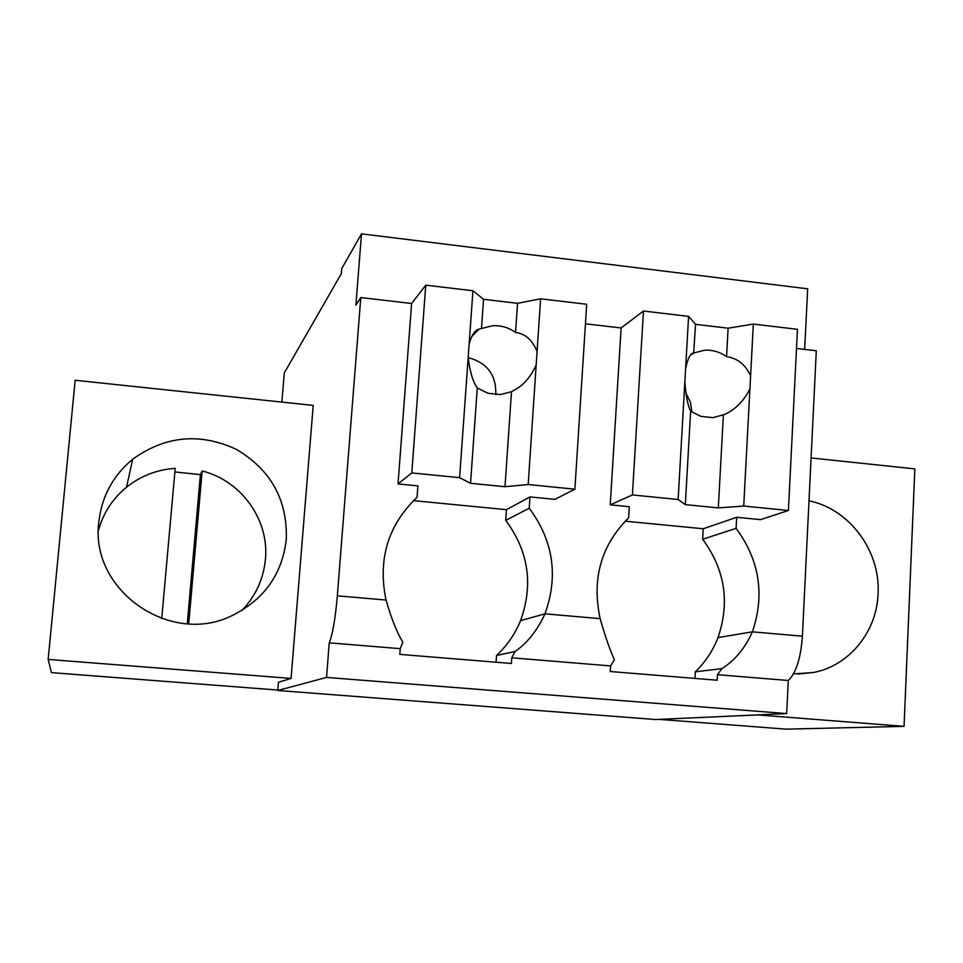 <?xml version="1.0" encoding="UTF-8"?>
<svg xmlns="http://www.w3.org/2000/svg" width="963" height="963" viewBox="0 0 963 963"><rect width="100%" height="100%" fill="white"/><g stroke="black" fill="none" stroke-linecap="round" stroke-linejoin="round"><path stroke-width="1.44" d="M281.87 402.089L284.302 372.91L341.335 273.661L341.745 268.557L361.51 233.853L355.889 305.115L360.788 297.555L337.339 595.82C335.329 618.932 332.62 634.605 329.238 642.839L326.517 677.434L277.753 690.483L278.427 682.285L291.055 678.421L313.216 405.399L75.162 380.265L48.15 659.426L291.055 678.421M277.753 690.483L655.61 719.53L786.663 713.583L788.3 680.492C796.076 673.041 800.783 658.271 802.408 636.182L752.38 631.836C764.971 594.701 759.542 560.201 736.093 528.35L736.683 517.287L760.529 519.647L788.408 510.498L743.725 506.044L718.314 507.898L723.382 414.836C734.54 410.431 743.388 401.776 749.912 388.896L753.343 324.074L797.46 329.322L788.408 510.498M326.517 677.434L786.663 713.583M329.238 642.839L400.235 648.665L399.814 654.383L511.389 663.471L511.762 657.813L610.566 665.915L610.229 671.512L717.158 680.227L717.459 674.69L788.3 680.492M400.235 648.665L402.847 642.273C396.792 632.197 391.195 618.114 386.031 600.045L337.339 595.82M360.788 297.555L411.61 303.489L398.032 483.908L417.906 485.87L417.063 497.269C387.969 525.16 377.628 559.419 386.031 600.045M804.671 349.413L807.668 288.816L361.51 233.853M48.15 659.426L51.448 672.631L277.789 690.05M659.041 719.373L786.073 729.147L904.052 726.355L757.604 714.907M98.828 522.006C89.559 590.596 171.053 646.751 232.589 615.333C264.368 599.335 282.279 573.972 286.3 539.244C287.468 499.761 270.832 469.812 236.38 449.396C199.907 432.459 165.335 435.745 132.665 459.231C112.972 475.614 101.693 496.535 98.828 522.006M796.509 348.462L816.299 350.773L802.408 636.182M717.459 674.69L721.901 668.647C734.913 660.462 745.073 648.183 752.38 631.836L718.001 637.602C730.074 602.296 724.97 569.518 702.677 539.268L703.255 528.759L625.192 521.188M721.901 668.647L695.322 671.813C705.337 662.147 712.897 650.747 718.001 637.602M694.961 678.421L695.322 671.813M610.566 665.915L614.406 659.763C609.94 650.025 605.185 636.314 600.142 618.631L544.974 613.84C558.588 575.958 553.352 540.749 529.241 508.199L529.999 496.92L554.869 499.376L574.887 489.192L528.181 484.533L504.997 486.712L511.497 391.724L514.037 390.256C523.282 385.513 530.661 377.087 536.174 364.941L540.604 298.795L586.696 304.272L574.887 489.192M511.762 657.813L515.036 651.542C527.267 643.091 537.246 630.512 544.974 613.84L520.55 620.641C533.55 584.673 528.615 551.257 505.731 520.381L506.454 509.668L413.452 500.64M515.036 651.542L496.523 655.478C507.068 645.643 515.085 634.027 520.55 620.641M496.065 662.219L496.523 655.478M585.444 323.797L621.123 327.962L610.241 504.829L629.284 506.707L628.61 517.877C601.105 545.263 591.607 578.847 600.142 618.631M472.46 335.124L473.098 335.196M811.087 457.943L914.85 468.897L904.052 726.355M793.488 673.907L813.458 672.511C849.33 665.746 876.872 631.704 878.075 593.665C880.615 550.956 849.378 508.861 808.992 500.82M736.683 517.287L703.255 528.759M702.677 539.268L736.093 528.35M529.999 496.92L506.454 509.668M505.731 520.381L529.241 508.199M241.882 610.446C255.701 596.025 263.549 578.944 265.439 559.19C269.315 519.803 241.244 480.597 202.158 470.991L200.412 474.615L174.881 471.954M161.724 618.619L175.206 468.355C156.993 469.619 140.767 475.891 126.538 487.194C112.635 498.629 103.27 513.038 98.431 530.408M188.712 623.819L202.158 470.991M187.279 623.735L200.412 474.615M803.347 616.789L804.249 598.264M504.997 486.712L470.546 483.282L459.604 477.684L411.791 472.917L398.032 483.908M411.791 472.917L425.766 285.144L411.61 303.489M459.604 477.684L472.941 290.754L483.534 299.3L517.54 303.321L540.604 298.795M425.766 285.144L472.941 290.754M495.764 394.613C496.414 375.04 487.23 362.714 468.211 357.634M528.181 484.533L536.174 364.941M470.546 483.282L477.275 387.993L487.904 393.229L500.351 394.577L511.497 391.724M468.199 357.321C469.812 371.525 472.845 381.745 477.275 387.993M469.162 343.827C471.822 334.811 475.12 329.924 479.044 329.141L481.476 328.491L483.534 299.3M537.077 351.531C532.515 340.095 525.341 333.728 515.554 332.416C508.584 327.504 500.941 325.277 492.623 325.735L481.476 328.491M515.554 332.416L517.54 303.321M718.314 507.898L685.331 504.624L678.133 499.496L632.414 494.934L610.241 504.829M632.414 494.934L643.465 311.013L621.123 327.962M678.133 499.496L688.593 316.382L695.551 324.338L728.112 328.19L753.343 324.074M643.465 311.013L688.593 316.382M691.952 412.176L690.411 402.149L685.861 393M743.725 506.044L749.912 388.896M685.331 504.624L690.627 411.261L700.847 416.365L712.764 417.653L723.382 414.836M684.862 381.601C685.825 395.42 687.738 405.303 690.627 411.261M685.62 368.384C687.871 358.164 690.555 353.048 693.661 353.036L695.551 324.338M750.61 375.751C745.362 364.483 737.345 358.14 726.559 356.707C719.843 351.904 712.5 349.75 704.555 350.219L693.926 352.952M726.559 356.707L728.112 328.19M126.538 487.182L132.665 459.231M813.458 672.511L797.978 674.04M471.569 336.761L479.032 329.141M691.085 354.661L693.661 353.036"/></g></svg>
